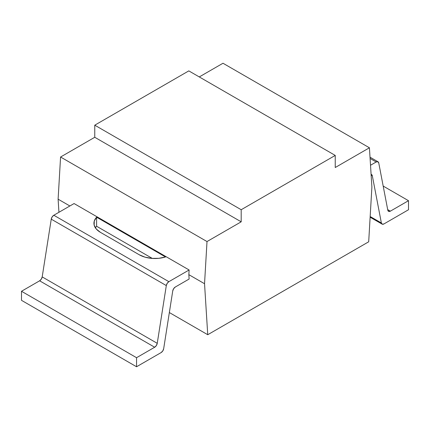 <?xml version="1.0" encoding="UTF-8"?>
<svg xmlns="http://www.w3.org/2000/svg" width="430" height="430" viewBox="0 0 430 430"><rect width="100%" height="100%" fill="white"/><g stroke="black" fill="none" stroke-linecap="round" stroke-linejoin="round"><path stroke-width="0.64" d="M371.595 174.575A3.698 2.134 -60 0 0 371.095 174.408L372.31 175.703L371.133 175.026L372.31 175.703L381.372 222.982L372.31 175.703A3.698 2.134 -60 0 0 371.595 174.575L371.552 174.548M370.171 216.516L381.372 222.982L370.171 216.516M383.936 223.933A3.698 2.134 -60 0 1 382.087 224.116A3.698 2.134 -60 0 1 381.372 222.982L382.281 224.202L383.936 223.933L408.5 209.749L383.936 223.933M408.5 200.692L408.5 209.749L408.5 200.692L383.184 186.077L408.5 200.692L390.375 211.157L408.5 200.692M387.693 209.609L390.375 211.157A3.698 2.134 -60 0 1 388.526 211.34A3.698 2.134 -60 0 1 387.806 210.211L378.749 162.932L387.806 210.211L388.715 211.431L390.375 211.157L387.693 209.609M378.749 162.932L377.841 161.712L376.18 161.981L370.52 165.249L376.18 161.981A3.698 2.134 -60 0 1 378.029 161.798A3.698 2.134 -60 0 1 378.749 162.932M370.096 158.466L376.18 161.981L370.096 158.466M136.552 366.758L136.552 357.701L21.5 291.271L21.5 300.333L136.552 366.758L21.5 300.333L21.5 291.271L136.552 357.701L154.682 347.236L39.624 280.806L21.5 291.271L39.624 280.806A3.698 2.134 120 0 0 42.194 276.898L157.246 343.323A3.698 2.134 -60 0 1 154.682 347.236L39.624 280.806L41.285 279.167L42.194 276.898L157.246 343.323L166.308 285.584L51.251 219.155L42.194 276.898L51.251 219.155L52.159 216.887L53.82 215.247L74.073 203.551L189.125 269.981L168.872 281.671L53.82 215.247A3.698 2.134 120 0 0 51.251 219.155L166.308 285.584A3.698 2.134 -60 0 1 168.872 281.671L167.211 283.316L166.308 285.584L157.246 343.323L156.337 345.591L154.682 347.236L136.552 357.701L136.552 366.758L161.116 352.579L136.552 366.758M163.679 348.665A3.698 2.134 -60 0 1 161.116 352.579L162.776 350.934L163.679 348.665L172.742 290.927L163.679 348.665M188.851 274.668L189.125 279.038L188.851 274.668L189.125 269.981L188.851 274.668L204.54 283.725L188.851 274.668M172.742 290.927A3.698 2.134 -60 0 1 175.306 287.014L189.125 279.038L175.306 287.014L173.65 288.659L172.742 290.927M96.605 226.255L152.317 258.419L96.605 226.255L96.605 217.198L165.496 256.968L96.605 217.198L94.278 221.052L94.17 225.137L96.293 229.034L100.432 232.345L139.25 254.759L100.432 232.345A22.188 12.809 180 0 1 93.933 223.288A22.188 12.809 180 0 1 96.605 217.198L96.605 226.255A22.188 12.809 0 0 0 95.369 227.819M165.496 256.968A22.188 12.809 180 0 1 139.25 254.759L144.991 257.151L151.736 258.376L158.815 258.312L165.496 256.968M168.872 281.671L189.125 269.981L74.073 203.551L53.82 215.247L168.872 281.671M371.891 187.104L368.693 241.794L207.738 334.717L169.35 312.551L207.738 334.717L204.54 283.725L207.738 334.717L368.693 241.794L371.891 187.104L369.424 147.786L371.891 187.104M222.993 63.242L369.424 147.786L335.239 167.523L335.239 155.424L241.192 209.722L241.192 221.821L207.007 241.552L204.54 283.725L207.007 241.552L60.576 157.014L94.761 137.278L94.761 125.184L188.808 70.885L94.761 125.184L241.192 209.722L335.239 155.424L188.808 70.885L335.239 155.424L335.239 167.523L369.424 147.786L222.993 63.242L199.283 76.932L222.993 63.242M58.109 199.181L60.576 157.014L58.109 199.181L58.931 212.296L58.109 199.181L69.875 205.975L58.109 199.181M94.761 137.278L241.192 221.821L241.192 209.722L94.761 125.184L94.761 137.278L60.576 157.014L207.007 241.552L241.192 221.821L94.761 137.278M370.128 217.209L382.087 224.116M370.015 157.17L377.991 161.777"/></g></svg>
